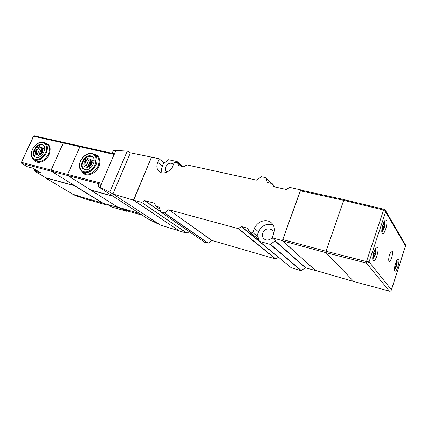 <?xml version="1.0" encoding="UTF-8"?>
<svg xmlns="http://www.w3.org/2000/svg" width="427" height="427" viewBox="0 0 427 427"><rect width="100%" height="100%" fill="white"/><g stroke="black" fill="none" stroke-linecap="round" stroke-linejoin="round"><path stroke-width="0.64" d="M343.687 200.338L344.237 199.628L343.687 200.338L326.041 251.263L325.988 252.677L326.041 251.263L343.687 200.338L300.411 190.816L282.754 239.563L326.041 251.263L366.483 261.591L369.077 261.911C368.4 262.909 367.498 263.288 366.377 263.043L366.483 261.591L383.595 210.063L384.113 209.315L385.245 210.068L385.65 211.877L383.595 210.063L343.687 200.338M282.754 240.929L325.988 252.677L353.86 281.542L325.988 252.677L366.377 263.043L389.365 291.081C390.347 291.31 391.036 290.872 391.442 289.773L391.394 290.082C390.614 291.15 389.952 291.497 389.413 291.113L353.908 281.574L315.153 270.291L282.754 240.929L282.754 239.563M300.411 190.816L301.11 190.223M398.626 259.184C400.035 260.908 396.822 271.914 395.13 271.129L394.847 270.915C393.384 269.32 396.635 258.127 398.322 258.938L398.626 259.184M386.494 220.369C388.148 222.638 384.732 234.487 382.661 233.628L382.229 233.281C380.505 231.167 383.958 219.088 386.029 219.98L386.494 220.369M377.575 247.393C379.379 249.453 375.749 261.74 373.604 260.806L373.235 260.539C371.357 258.645 375.029 246.117 377.169 247.094L377.575 247.393M344.338 199.703L384.113 209.315L385.245 210.073M315.206 270.323L353.962 281.574M389.467 291.107L353.908 281.574M405.581 245.039L405.522 245.883L405.356 244.628L385.533 210.564M389.621 254.588L391.249 251.263C392.877 250.414 393.037 252.554 391.73 257.678C390.427 261.201 389.456 262.205 388.81 260.683C388.57 259.184 388.837 257.15 389.621 254.588M151.548 157.195L133.416 200.135L179.185 230.836M133.416 200.135L112.909 193.981L130.4 152.797L151.382 157.061M179.164 230.895L160.328 224.992L148.249 219.094L97.874 186.385L109.766 192.086L127.23 151.099L130.4 152.797M160.328 224.992L113.016 194.029M97.874 186.385L98.963 183.861L101.231 184.395L114.569 153.373L112.328 152.834L113.31 153.571M112.909 193.981L109.766 192.086M127.23 151.099L113.39 150.373L112.328 152.834M101.231 184.395L99.95 187.368M115.818 150.464L114.569 153.373M94.607 154.483C99.037 154.846 101.348 161.363 98.754 166.567L98.712 166.679C95.616 174.344 85.192 177.717 82.438 171.905L84.034 172.572C88.939 173.186 92.921 170.656 95.974 164.971C97.82 160.184 97.26 156.613 94.298 154.259C88.912 152.049 84.311 154.259 80.5 160.888C79.038 164.411 78.365 168.649 82.432 171.9L86.014 173.88C90.908 174.499 94.874 171.98 97.911 166.316C99.747 161.545 99.187 157.99 96.224 155.642L94.629 154.499M95.216 164.512L95.173 164.608C94.207 167.437 89.275 172.908 83.873 171.777C78.723 170.133 79.225 163.637 80.655 160.99L80.698 160.894C83.543 155.663 87.257 153.282 91.848 153.752C92.947 153.805 96.027 156.191 96.08 158.55L95.216 164.512M90.86 155.919L92.184 156.485C97.612 159.533 90.956 171.521 84.877 169.588L83.703 169.092C78.184 166.092 84.727 154.104 90.86 155.919M101.247 184.347L67.861 175.561L67.669 174.408L79.929 146.728L67.669 174.408L67.861 175.561L90.796 190.031L112.707 196.014M101.861 184.512L101.69 183.316L114.116 154.425L114.82 153.907M80.804 146.312L79.929 146.728L80.804 146.312M83.873 169.193C82 167.443 81.685 164.971 82.934 161.78C85.587 157.077 88.795 155.407 92.558 156.762M91.922 160.328L91.447 159.826L93.267 160.381L92.435 160.451L91.997 161.454M92.435 160.451L92.168 160.264L91.682 161.379L92.574 161.982L91.02 161.609L90.855 161.182L91.485 161.331L91.97 160.216L91.346 160.066M91.741 162.457L90.652 163.37L90.204 162.922L90.625 162.052L91.191 162.132L90.695 162.954M90.54 162.959L91.805 162.025L92.227 162.692L91.725 163.584L91.09 163.488L91.666 162.26L90.663 163.21L90.268 163.114M90.999 163.867L91.421 164.528L90.839 165.361L89.2 164.977L90.834 164.667L90.86 164.096L89.83 163.536L90.999 163.867L91.031 164.715L90.407 165.228L89.2 164.977M90.919 164.187L89.723 163.776M89.958 166.21L89.691 166.028L89.376 166.749L90.236 167.341L88.683 166.957L88.416 166.776L88.832 165.815L89.307 165.398L89.905 165.665L89.691 166.824M85.352 165.644L84.792 166.925L84.519 166.743C83.276 164.753 83.617 162.527 85.544 160.066L85.32 159.826L88.063 157.905L86.355 160.963C85.064 162.586 84.733 164.149 85.352 165.644L85.08 165.462L84.519 166.743M88.063 157.905L88.33 158.091L86.622 161.144L86.137 160.717C84.808 162.361 84.455 163.941 85.08 165.462M87.498 167.427L85.736 166.989L89.318 158.807L91.084 159.223L87.498 167.427M93.166 160.621L92.168 160.264M92.574 161.982L90.754 161.422M90.924 161.95L91.084 162.372M90.652 163.37L90.385 163.189M90.78 163.402L90.513 163.221M90.93 163.397L90.663 163.21M91.132 163.269L90.866 163.082M91.271 163.125L91.004 162.938M91.373 162.97L91.106 162.788M91.581 162.58L91.314 162.393M91.698 162.473L91.431 162.292M91.506 163.664L91.09 163.488M91.725 163.584L91.239 163.482M91.912 163.413L91.458 163.402M92.029 163.221L91.645 163.226M92.173 162.9L91.768 163.034M92.227 162.692L91.906 162.714M92.227 162.516L91.96 162.506M90.711 162.81L90.428 162.756M90.818 162.575L90.444 162.628M90.903 162.463L90.551 162.388M91.004 162.399L90.636 162.276M90.492 165.409L90.225 165.228M90.673 165.409L90.407 165.228M90.839 165.361L90.572 165.18M91.042 165.233L90.775 165.052M91.181 165.089L90.914 164.907M91.298 164.897L91.031 164.715M91.367 164.737L91.1 164.555M91.421 164.528L91.154 164.347M91.426 164.352L91.159 164.171M91.362 164.16L91.095 163.979M90.236 167.341L88.416 166.776M90.012 166.002L89.691 166.028M89.318 158.807L90.732 159.794L87.407 167.4M89.531 165.809L89.179 166.695L88.683 166.578L89.099 165.703L89.531 165.809L89.2 165.639M89.099 165.703L89.467 165.825M89.013 165.815L89.371 165.889M88.997 166.653L89.286 165.996M139.821 213.623L117.425 206.946L90.844 190.186L113.096 196.265M118.61 207.287L125.357 209.369M118.546 207.437L120.286 208.531L127.518 210.591L128.66 211.322L142.25 215.197M34.235 170.603L34.507 170.074L34.715 171.136L45.726 177.723L74.629 185.617L51.336 171.216L67.861 175.561L90.887 190.09M117.767 207.047L119.101 207.789M124.358 209.694L127.022 211.381L127.369 210.548M127.022 211.381L111.5 206.946L107.695 204.581M101.69 183.316L21.654 162.361L21.873 163.461L51.336 171.216L51.133 170.079L63.303 142.981L51.133 170.079L51.336 171.216L103.206 203.289L118.871 207.746M114.116 154.425L63.303 142.981L64.189 142.581M27.029 166.546L27.483 166.727M45.513 143.194C50.071 144.475 51.267 148.244 49.1 154.489L49.057 154.59C46.079 161.646 36.781 164.993 34.395 159.874M45.534 152.492L45.492 152.583C44.525 155.231 39.908 160.397 35.105 159.399C30.541 157.926 31.219 151.852 32.596 149.365L32.639 149.274C35.377 144.353 38.798 142.09 42.897 142.479C45.822 142.794 47.952 148.382 45.534 152.492M41.931 144.518L42.967 144.94C47.947 147.555 41.558 159.1 36.081 157.344L35.163 156.971C30.125 154.393 36.412 142.864 41.931 144.518M34.539 135.925L64.023 142.506L63.303 142.981L33.648 136.304L21.425 162.345L21.777 163.424L27.221 166.669L33.071 168.211L40.533 172.7L34.619 171.099L45.54 177.616M21.425 162.345L33.407 136.314M33.648 136.304L34.373 135.85L33.648 136.304M35.382 157.088C33.674 155.497 33.45 153.17 34.704 150.096C37.144 145.81 40.015 144.177 43.319 145.191M42.78 148.633L42.369 148.174L44.029 148.681L43.282 148.751L42.849 149.696M43.282 148.751L42.999 148.569L42.524 149.621L43.346 150.181L41.969 149.85L41.793 149.445L42.348 149.578L42.823 148.527L42.268 148.399M42.14 151.259L42.54 150.662L41.825 151.521L41.147 151.078L41.547 150.256L42.065 150.416M41.937 150.582L41.632 151.062M41.456 151.11L42.609 150.224L43.02 150.683L42.817 151.345L42.198 151.777L42.022 151.371M41.825 151.948L42.225 152.572L41.675 153.357L40.17 153.005L41.318 152.994L41.713 152.546L40.784 151.654L41.825 151.948L41.889 152.588L41.243 153.224L40.17 153.005M40.853 154.158L40.57 153.982L40.266 154.654L41.056 155.209L39.401 154.691L40.357 153.384L40.891 153.789L40.592 154.734M37.795 149.306C36.589 150.843 36.236 152.3 36.738 153.683L36.188 154.884L35.905 154.707C34.865 152.861 35.249 150.779 37.064 148.457L36.871 148.233L39.401 146.413L37.763 149.285L37.571 149.06C36.322 150.608 35.948 152.092 36.455 153.506L35.905 154.707M39.401 146.413L39.684 146.594L38.04 149.466L37.763 149.285M38.601 155.321L37.037 154.932L40.544 147.251L42.108 147.625L38.601 155.321M43.928 148.906L42.999 148.569M43.346 150.181L41.686 149.669M41.825 150.16L41.963 150.539M41.691 151.526L41.296 151.318M41.825 151.521L41.414 151.35M42.236 151.121L41.857 151.083M42.337 150.896L41.958 150.939M42.433 150.752L42.059 150.715M42.508 150.496L42.156 150.571M42.332 151.766L41.915 151.596M42.529 151.692L42.054 151.585M42.705 151.521L42.252 151.51M42.817 151.345L42.422 151.345M42.956 151.041L42.54 151.163M43.01 150.848L42.673 150.864M43.02 150.683L42.732 150.667M41.649 150.977L41.35 150.918M41.75 150.752L41.371 150.795M41.83 150.646L41.472 150.571M41.926 150.587L41.552 150.464M41.745 152.263L40.682 151.879M41.36 153.405L41.077 153.224M41.52 153.405L41.243 153.224M41.675 153.357L41.392 153.176M41.857 153.234L41.579 153.058M41.985 153.101L41.707 152.919M42.102 152.919L41.819 152.738M42.172 152.77L41.889 152.588M42.225 152.572L41.947 152.396M42.236 152.412L41.958 152.231M42.188 152.231L41.905 152.049M41.056 155.209L39.401 154.691M40.907 153.966L40.57 153.982M36.738 153.683L36.455 153.506M40.544 147.251L41.878 148.126M40.437 153.779L40.09 154.611L39.647 154.505L40.053 153.683L40.437 153.779M40.149 153.624L40.432 153.805L40.053 153.683M39.973 153.789L40.335 153.864M39.973 154.585L40.255 153.971M79.566 196.196L80.479 196.746L102.421 202.985L74.474 185.713L45.118 177.696L72.937 194.317L79.566 196.196M74.058 194.632L80.068 196.5M102.453 202.916L105.229 204.634L83.548 198.448L82.342 197.722L75.825 195.865L73.999 194.776M105.229 204.634L105.517 203.957M395.61 263.192L396.752 261.078L396.923 261.324L396.421 263.422L396.534 265.397L394.543 268.337M394.692 267.003L395.039 265.231M382.96 224.485L383.232 224.88L384.044 222.958L384.385 222.456L384.61 222.787L384.049 225.13L384.22 227.468L383.617 228.765L383.211 228.199L382.053 230.628L381.829 230.313M381.861 229.587L382.325 226.764M373.972 251.679L374.249 252.026L375.087 250.057L375.45 249.523L375.68 249.811L375.114 252.17L375.322 254.433L374.692 255.778L374.282 255.277L373.913 255.816L373.07 257.796L373.31 253.969M166.818 172.14L166.701 172.06C165.26 170.837 164.934 169.14 165.719 166.957C167.715 163.461 170.176 162.404 173.095 163.792L173.554 164.219M272.357 237.321C269.885 240.177 267.195 240.769 264.281 239.099C262.434 237.545 261.906 235.507 262.701 232.993C264.943 228.92 267.932 227.853 271.668 229.795C272.986 230.884 273.595 232.341 273.51 234.167M278.553 257.267L275.479 258.933L212.022 240.476L208.221 243.166L204.49 242.136M211.787 240.524L168.841 209.78L238.133 228.589L241.682 226.646L247.585 228.231L249.101 231.546L258.746 239.579M258.735 239.536L249.192 231.589L252.971 232.614L254.524 228.445C256.83 221.608 266.074 218.277 271.092 222.59C274.257 225.419 275.132 229.075 273.728 233.574L272.17 237.823L282.044 240.502L315.441 270.392M178.758 165.649L183.781 166.765L186.951 164.897L256.451 180.114L261.383 176.709L265.84 177.701L267.441 182.484L272.111 183.578L273.659 186.69L286.197 189.465L289.88 187.432L300.581 189.823L282.503 240.252L282.044 240.502M178.603 165.516L177.68 162.965L181.523 166.263M133.747 200.258L141.663 202.409L186.829 233.147L179.457 231.007L133.694 200.236L151.345 157.408L151.708 157.179L159.148 158.807L157.67 162.383C156.202 166.413 156.805 169.54 159.474 171.777C163.327 174.814 170.736 171.553 172.914 165.783L174.397 162.148L177.68 162.965M189.321 231.69L187.031 233.115L141.663 202.409M141.887 202.366L144.726 200.615L154.627 203.273L155.738 206.214L159.965 209.155L155.738 206.214M155.796 206.241L159.484 207.255L160.627 211.899L204.544 242.189M168.585 209.844L164.608 212.876L160.627 211.899M315.137 270.462L305.39 267.761L275.015 241.052L270.195 244.383L259.424 241.383L291.262 267.766L301.083 270.665L305.39 267.761M273.2 225.072C266.731 223.017 261.831 225.28 258.484 231.856L256.958 235.971L252.971 232.614M159.148 158.807L163.813 162.666L162.356 166.199C161.406 168.585 161.326 170.805 162.105 172.844M177.568 162.847L177.141 161.571L168.558 159.703L164.55 162.708L163.813 162.666M275.015 241.052L275.965 241.17L272.17 237.823M256.958 235.971L257.785 236.334L259.424 241.383M391.442 289.773L369.077 261.911L385.65 211.877L405.522 245.883L391.442 289.773M84.13 173.02L84.418 173.207L84.13 173.015M92.403 153.453L94.298 154.259M126.355 210.26L126.077 210.18M34.619 171.099L34.224 170.56L34.507 170.074L37.491 170.869M43.469 142.207L44.947 142.815C47.691 144.929 48.128 148.297 46.26 152.93C43.319 158.268 39.663 160.675 35.281 160.157L37.346 161.443C41.718 161.961 45.369 159.565 48.294 154.248C50.146 149.631 49.708 146.274 46.97 144.166L45.177 142.97M34.806 169.423L34.507 170.074M79.881 197.05L81.231 197.407M34.694 169.188L34.39 169.001M396.534 260.881C397.275 261.778 397.249 263.432 396.443 265.845C395.941 267.601 395.306 268.503 394.527 268.551M395.359 264.003L396.341 264.26M396.421 263.422L395.834 263.267M396.304 262.002L396.832 262.141M396.582 261.233L396.923 261.324M394.58 267.857L394.959 267.959M394.847 266.533L395.37 266.672M395.637 266.192L395.007 266.021M395.05 265.861L396.283 266.192M395.087 265.012L396.534 265.397M395.279 264.286L396.592 264.633M383.825 222.323C385.357 221.17 384.823 226.523 384.119 227.97C383.494 230.1 382.72 230.964 381.802 230.564M382.576 225.766L383.969 226.096M384.049 225.13L382.843 224.848M383.846 223.567L384.513 223.721M384.156 222.68L384.61 222.787M383.184 224.837L382.87 224.767M381.829 229.982L382.4 230.121M382.197 228.546L382.864 228.707M383.147 228.21L382.368 228.029M382.389 227.97L383.932 228.338M382.496 227.063L384.22 227.468M382.469 226.161L384.273 226.588M374.901 249.427C376.459 248.258 375.925 253.462 375.226 254.94C374.548 257.209 373.726 258.116 372.766 257.662M373.63 252.757L375.045 253.126M375.114 252.17L374.362 251.978M374.922 250.564L375.589 250.74M375.242 249.699L375.68 249.811M374.201 251.994L373.892 251.914M372.814 257.091L373.438 257.251M373.246 255.64L373.913 255.816M374.228 255.282L373.428 255.074M373.47 254.914L375.029 255.319M373.326 253.91L375.322 254.433M373.534 253.088L375.37 253.569M212.022 240.476L168.841 209.78M238.133 228.589L275.479 258.933M275.714 258.895L238.394 228.541M258.484 231.856L254.524 228.445M259.221 241.186L241.682 226.646M160.472 211.488L144.726 200.615M157.67 162.383L162.356 166.199M305.668 267.708L275.314 240.988M164.608 212.876L208.221 243.166M301.083 270.665L270.195 244.383M241.42 226.694L278.409 257.31M160.52 211.707L144.507 200.663M164.352 212.94L207.986 243.214M177.301 161.726L182.932 166.573M301.355 270.617L270.494 244.319M272.175 183.669L275.287 187.047M160.685 211.925L204.597 242.216M265.909 177.819L270.969 183.295M300.998 190.148L344.237 199.628M405.586 245.856L391.436 289.949M64.023 142.506L114.383 153.811M103.291 203.327L118.957 207.784M33.13 168.243L27.221 166.669L21.777 163.424M44.947 142.815C40.17 141.011 36.012 143.162 32.484 149.269C30.541 153.96 31.059 157.419 34.032 159.65M34.635 169.268L34.277 170.053M81.525 197.493L79.79 196.996M394.516 269.426C395.135 268.967 395.781 267.82 396.459 265.973M396.475 265.92C397.227 263.656 397.382 261.724 396.95 260.118M395.012 266.005L395.68 266.186M381.839 231.914C382.496 231.68 383.259 230.431 384.135 228.162M384.161 228.087C385.09 225.157 385.202 222.841 384.492 221.143M382.864 224.794L383.232 224.88M382.378 228.002L383.211 228.199M372.792 259.066L375.248 255.106M375.269 255.042C376.182 252.384 376.294 250.11 375.605 248.21M373.887 251.935L374.249 252.026M373.433 255.052L374.282 255.277M272.047 223.486L271.092 222.59M272.18 230.26L271.668 229.795M133.694 200.236L179.409 230.98M300.619 189.866L300.87 190.164M177.226 161.609L183.012 166.594M259.333 241.34L291.177 267.724M177.611 162.868L181.576 166.274M272.143 183.615L275.308 187.053M265.866 177.733L271.012 183.3"/></g></svg>
